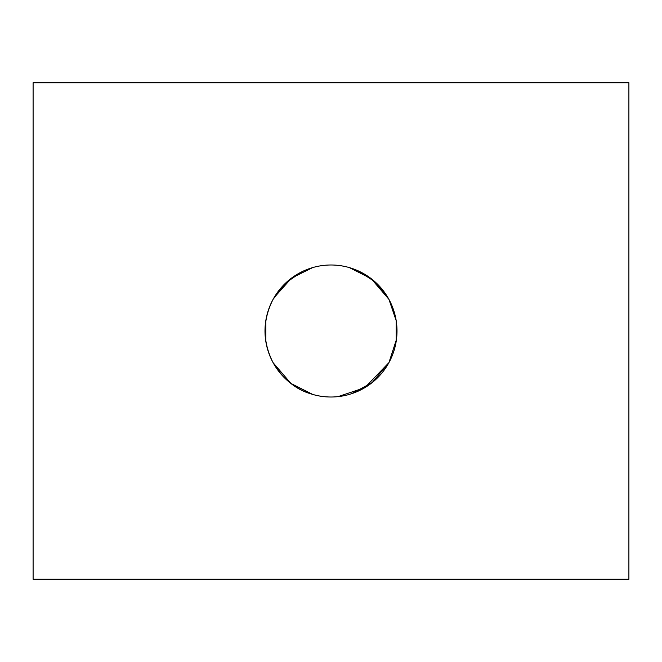 <?xml version="1.0" encoding="UTF-8"?>
<svg xmlns="http://www.w3.org/2000/svg" width="662" height="662" viewBox="0 0 662 662"><rect width="100%" height="100%" fill="white"/><g stroke="black" fill="none" stroke-linecap="round" stroke-linejoin="round"><path stroke-width="0.99" d="M358.068 270.799L375.04 281.83L388.925 299.356L396.199 320.698L396.19 341.319M338.555 396.571L342.701 395.959M351.555 393.725L372.127 382.628L388.925 362.644L364.82 387.684L338.017 396.629M396.455 339.465L388.925 362.644A66.001 66.001 0 0 1 299.356 388.925A66.001 66.001 0 0 1 273.075 299.356C262.516 320.251 262.442 341.22 272.86 362.246C282.79 378.755 295.318 389.248 310.437 393.716C317.197 395.959 324.049 397.051 331 397.001M273.075 362.644L290.899 383.422L312.729 394.428M265.801 341.269L265.801 320.698M628.9 579.25L33.1 579.25L33.1 82.75L628.9 82.75L628.9 579.25M388.925 362.644A66.001 66.001 0 0 0 362.644 273.075A66.001 66.001 0 0 0 273.075 299.356L286.067 282.649L301.913 271.751M341.344 265.81L344.811 266.455M273.969 297.768L291.537 278.09L312.729 267.572M320.689 265.81L323.983 265.371M388.925 299.356L371.101 278.578L349.271 267.572M341.311 265.81L338.017 265.371"/></g></svg>
